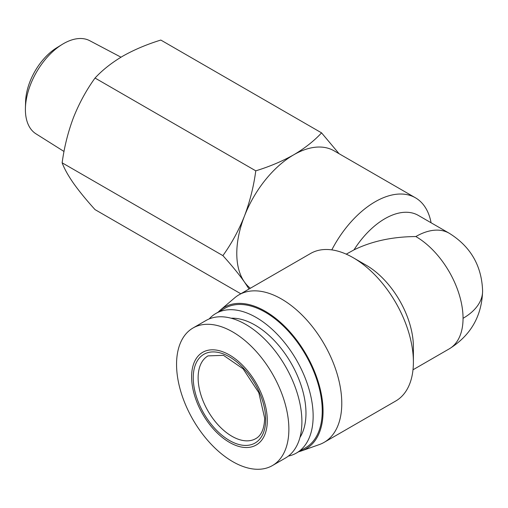 <?xml version="1.0" encoding="UTF-8"?>
<svg xmlns="http://www.w3.org/2000/svg" width="508" height="508" viewBox="0 0 508 508"><rect width="100%" height="100%" fill="white"/><g stroke="black" fill="none" stroke-linecap="round" stroke-linejoin="round"><path stroke-width="0.76" d="M64.021 151.479L35.947 133.807A53.772 31.045 -60 0 1 25.4 109.544A53.772 31.045 -60 0 1 25.419 108.115L25.597 101.657A45.466 26.251 -60 0 1 56.693 47.803L62.198 44.418A53.772 31.045 -60 0 1 89.713 40.691L120.999 57.194M25.419 108.115A53.772 31.045 -60 0 1 62.198 44.418M267.303 420.516A53.524 30.899 -120 0 0 229.457 354.965A53.524 30.899 -120 0 0 191.611 376.815A53.524 30.899 -120 0 0 229.457 442.366A53.524 30.899 -120 0 0 267.303 420.516M288.874 429.209A79.419 45.853 -120 0 0 254.21 349.282A79.419 45.853 -120 0 0 193.008 328.003A79.419 45.853 -120 0 0 176.555 364.363A79.419 45.853 -120 0 0 211.226 444.29A79.419 45.853 -120 0 0 272.428 465.563A79.419 45.853 -120 0 0 288.874 429.209M249.053 289.001L244.418 281.953A80.569 46.52 -60 0 1 236.785 253.467A80.569 46.52 -60 0 1 244.418 216.167A80.569 46.52 -60 0 1 293.757 154.788A80.569 46.52 -60 0 1 334.042 150.8L415.43 197.79A80.569 46.52 -60 0 1 431.082 222.771M250.355 288.252A80.569 46.52 -60 0 1 244.418 281.953C238.677 273.907 231.502 265.125 222.885 255.619L62.141 162.814C64.249 147.117 68.034 132.01 73.501 117.488C79.242 103.13 86.417 89.979 95.034 78.041C102.502 69.971 111.773 62.662 122.841 56.109C134.182 49.721 146.844 44.367 160.82 40.056L321.564 132.861L339.065 153.695M272.428 465.563L285.445 458.045A79.419 45.853 -120 0 0 301.898 421.691A79.419 45.853 -120 0 0 267.227 341.763A79.419 45.853 -120 0 0 206.026 320.485L193.008 328.003M331.807 249.885A80.569 46.52 -60 0 1 415.43 197.79M218.154 312.16A81.724 47.181 60 0 1 220.307 310.115L234.683 297.853A85.173 49.174 60 0 1 238.963 294.831L310.585 253.479A85.173 49.174 60 0 1 353.174 257.696L366.192 265.214A66.758 38.544 -120 0 1 413.398 346.977L413.398 362.014A85.173 49.174 60 0 1 395.757 401.002L324.136 442.354A85.173 49.174 60 0 1 319.38 444.551L301.568 450.869A81.724 47.181 60 0 1 298.723 451.714M238.963 294.831A85.173 49.174 60 0 1 304.597 317.646A85.173 49.174 60 0 1 341.776 403.365A85.173 49.174 60 0 1 324.136 442.354M353.174 257.696A85.173 49.174 60 0 1 413.398 362.014M220.307 310.115A81.724 47.181 60 0 1 284.518 326.187A81.724 47.181 60 0 1 323.056 411.353A81.724 47.181 60 0 1 301.568 450.869M299.961 437.452A71.939 41.535 -120 0 0 305.968 413.233A71.939 41.535 -120 0 0 231.121 318.218M288.347 456.108A80.569 46.52 -120 0 0 296.462 453.022A80.569 46.52 -120 0 0 313.144 416.135A80.569 46.52 -120 0 0 277.978 335.051A80.569 46.52 -120 0 0 215.887 313.468A80.569 46.52 -120 0 0 209.156 318.948M215.887 313.468L224.987 308.216A80.569 46.52 60 0 1 287.071 329.8A80.569 46.52 60 0 1 322.243 410.883A80.569 46.52 60 0 1 305.556 447.764L296.462 453.022M240.798 293.77L95.034 209.614C86.417 200.101 79.242 191.326 73.501 183.274C68.034 175.381 64.249 168.561 62.141 162.814M95.034 78.041L255.778 170.84C269.754 166.529 282.416 161.182 293.757 154.788C304.825 148.241 314.096 140.932 321.564 132.861M222.885 255.619C231.502 243.681 238.677 230.53 244.418 216.167C249.885 201.651 253.67 186.538 255.778 170.84M346.24 254.159L353.987 249.879A66.758 38.544 -60 0 1 418.294 215.386L449.218 233.242A66.758 38.544 -60 0 0 415.842 236.55C392.455 236.715 371.837 241.16 353.987 249.879M412.998 369.786L449.218 348.875A66.758 38.544 -120 0 0 463.048 318.313A66.758 38.544 -120 0 0 415.842 236.55M463.048 318.313A66.758 38.544 0 0 0 482.6 291.059C481.775 265.843 470.643 246.571 449.218 233.242M255.784 438.62A47.765 27.578 60 0 1 218.973 425.825A47.765 27.578 60 0 1 198.126 377.755A47.765 27.578 60 0 1 208.02 355.886L223.476 355.34L243.11 368.84L258.801 392.665L264.668 418.167C264.306 428.765 261.347 435.585 255.784 438.62M193.243 377.755A51.219 29.572 60 0 1 229.457 356.845A51.219 29.572 60 0 1 265.678 419.576A51.219 29.572 60 0 1 229.457 440.487A51.219 29.572 60 0 1 193.243 377.755M482.6 291.059C481.787 316.236 470.656 335.509 449.218 348.875"/></g></svg>
